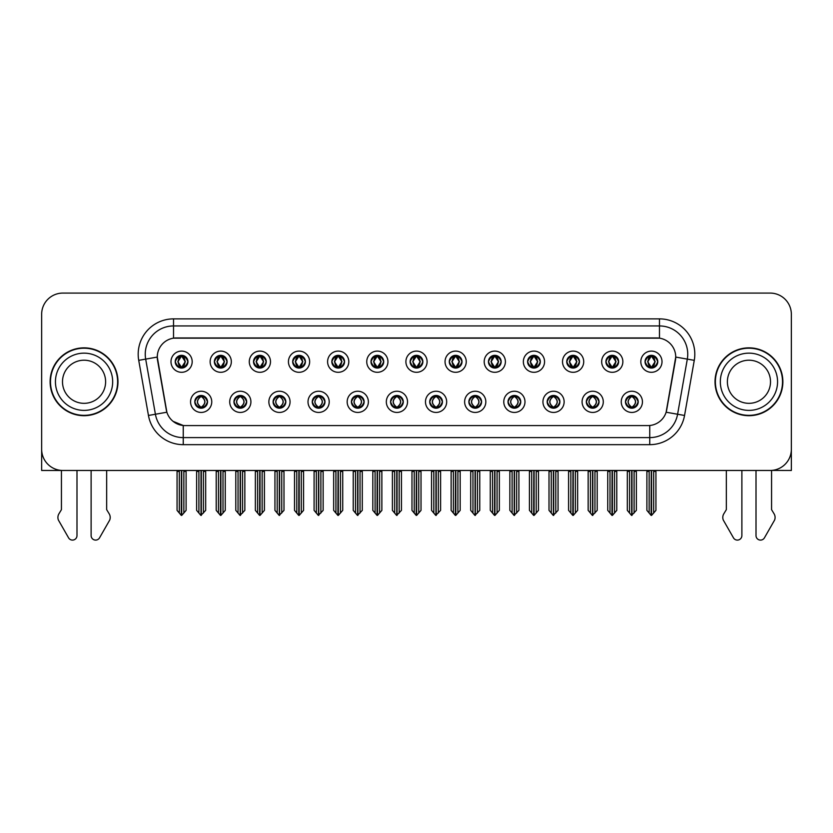 <?xml version="1.0" encoding="UTF-8"?>
<svg xmlns="http://www.w3.org/2000/svg" width="833" height="833" viewBox="0 0 833 833"><rect width="100%" height="100%" fill="white"/><g stroke="black" fill="none" stroke-linecap="round" stroke-linejoin="round"><path stroke-width="1.25" d="M390.562 401.839A6.362 6.362 0 0 0 396.924 408.201A6.362 6.362 0 0 0 403.287 401.839A6.362 6.362 0 0 0 396.924 395.477A6.362 6.362 0 0 0 390.562 401.839L390.625 401.839C391.822 405.265 393.478 406.983 395.581 406.983L396.331 406.983C392.124 403.557 392.124 400.132 396.331 396.706L395.581 396.706C393.52 396.664 391.864 398.372 390.625 401.839M386.325 401.839A10.6 10.6 0 0 0 396.924 412.439A10.6 10.6 0 0 0 407.524 401.839A10.6 10.6 0 0 0 396.924 391.239A10.6 10.6 0 0 0 386.325 401.839M429.713 401.839A6.362 6.362 0 0 0 436.076 408.201A6.362 6.362 0 0 0 442.438 401.839A6.362 6.362 0 0 0 436.076 395.477A6.362 6.362 0 0 0 429.713 401.839L429.776 401.839C430.984 405.265 432.629 406.983 434.732 406.983L435.482 406.983C431.275 403.557 431.275 400.132 435.482 396.706L434.732 396.706C432.671 396.664 431.015 398.372 429.776 401.839M425.476 401.839A10.6 10.6 0 0 0 436.076 412.439A10.6 10.6 0 0 0 446.675 401.839A10.6 10.6 0 0 0 436.076 391.239A10.6 10.6 0 0 0 425.476 401.839M468.864 401.839A6.362 6.362 0 0 0 475.226 408.201A6.362 6.362 0 0 0 481.589 401.839A6.362 6.362 0 0 0 475.226 395.477A6.362 6.362 0 0 0 468.864 401.839L468.927 401.839C470.135 405.265 471.79 406.983 473.883 406.983L474.643 406.983C470.426 403.557 470.426 400.132 474.643 396.706L473.883 396.706C471.822 396.664 470.166 398.372 468.927 401.839M464.627 401.839A10.6 10.6 0 0 0 475.226 412.439A10.6 10.6 0 0 0 485.826 401.839A10.6 10.6 0 0 0 475.226 391.239A10.6 10.6 0 0 0 464.627 401.839M253.524 361.699A6.362 6.362 0 0 0 259.886 368.061A6.362 6.362 0 0 0 266.248 361.699A6.362 6.362 0 0 0 259.886 355.337A6.362 6.362 0 0 0 253.524 361.699L253.586 361.699C254.908 365.25 256.554 366.968 258.542 366.832L258.105 367.811M249.286 361.699A10.6 10.6 0 0 0 259.886 372.299A10.6 10.6 0 0 0 270.486 361.699A10.6 10.6 0 0 0 259.886 351.099A10.6 10.6 0 0 0 249.286 361.699M370.987 361.699A6.362 6.362 0 0 0 377.349 368.061A6.362 6.362 0 0 0 383.711 361.699A6.362 6.362 0 0 0 377.349 355.337A6.362 6.362 0 0 0 370.987 361.699L371.049 361.699C372.361 365.25 374.017 366.968 376.006 366.832L375.568 367.811M366.749 361.699A10.6 10.6 0 0 0 377.349 372.299A10.6 10.6 0 0 0 387.949 361.699A10.6 10.6 0 0 0 377.349 351.099A10.6 10.6 0 0 0 366.749 361.699M194.797 401.839A6.362 6.362 0 0 0 201.159 408.201A6.362 6.362 0 0 0 207.521 401.839A6.362 6.362 0 0 0 201.159 395.477A6.362 6.362 0 0 0 194.797 401.839L194.86 401.839C196.067 405.265 197.713 406.983 199.816 406.983L200.566 406.983C196.359 403.557 196.359 400.132 200.566 396.706L199.816 396.706C197.754 396.664 196.099 398.372 194.86 401.839M190.559 401.839A10.6 10.6 0 0 0 201.159 412.439A10.6 10.6 0 0 0 211.759 401.839A10.6 10.6 0 0 0 201.159 391.239A10.6 10.6 0 0 0 190.559 401.839M331.836 361.699A6.362 6.362 0 0 0 338.198 368.061A6.362 6.362 0 0 0 344.55 361.699A6.362 6.362 0 0 0 338.198 355.337A6.362 6.362 0 0 0 331.836 361.699L331.888 361.699C333.21 365.25 334.866 366.968 336.844 366.832L336.417 367.811M327.598 361.699A10.6 10.6 0 0 0 338.198 372.299A10.6 10.6 0 0 0 348.798 361.699A10.6 10.6 0 0 0 338.198 351.099A10.6 10.6 0 0 0 327.598 361.699M214.373 361.699A6.362 6.362 0 0 0 220.735 368.061A6.362 6.362 0 0 0 227.097 361.699A6.362 6.362 0 0 0 220.735 355.337A6.362 6.362 0 0 0 214.373 361.699L214.435 361.699C215.747 365.25 217.403 366.968 219.391 366.832L218.954 367.811M210.135 361.699A10.6 10.6 0 0 0 220.735 372.299A10.6 10.6 0 0 0 231.335 361.699A10.6 10.6 0 0 0 220.735 351.099A10.6 10.6 0 0 0 210.135 361.699M586.328 401.839A6.362 6.362 0 0 0 592.69 408.201A6.362 6.362 0 0 0 599.052 401.839A6.362 6.362 0 0 0 592.69 395.477A6.362 6.362 0 0 0 586.328 401.839L586.39 401.839C587.588 405.265 589.243 406.983 591.347 406.983L592.096 406.983C587.89 403.557 587.89 400.132 592.096 396.706L591.347 396.706C589.285 396.664 587.629 398.372 586.39 401.839M582.09 401.839A10.6 10.6 0 0 0 592.69 412.439A10.6 10.6 0 0 0 603.29 401.839A10.6 10.6 0 0 0 592.69 391.239A10.6 10.6 0 0 0 582.09 401.839M527.601 361.699A6.362 6.362 0 0 0 533.963 368.061A6.362 6.362 0 0 0 540.315 361.699A6.362 6.362 0 0 0 533.963 355.337A6.362 6.362 0 0 0 527.601 361.699L527.653 361.699C528.976 365.25 530.621 366.968 532.61 366.832L532.183 367.811M523.353 361.699A10.6 10.6 0 0 0 533.963 372.299A10.6 10.6 0 0 0 544.563 361.699A10.6 10.6 0 0 0 533.963 351.099A10.6 10.6 0 0 0 523.353 361.699M273.109 401.839A6.362 6.362 0 0 0 279.461 408.201A6.362 6.362 0 0 0 285.823 401.839A6.362 6.362 0 0 0 279.461 395.477A6.362 6.362 0 0 0 273.109 401.839L273.162 401.839C274.369 405.265 276.025 406.983 278.118 406.983L278.878 406.983C274.661 403.557 274.661 400.132 278.878 396.706L278.118 396.706C276.056 396.664 274.411 398.372 273.162 401.839M268.861 401.839A10.6 10.6 0 0 0 279.461 412.439A10.6 10.6 0 0 0 290.061 401.839A10.6 10.6 0 0 0 279.461 391.239A10.6 10.6 0 0 0 268.861 401.839M605.903 361.699A6.362 6.362 0 0 0 612.265 368.061A6.362 6.362 0 0 0 618.627 361.699A6.362 6.362 0 0 0 612.265 355.337A6.362 6.362 0 0 0 605.903 361.699L605.966 361.699C607.278 365.25 608.933 366.968 610.922 366.832L610.485 367.811M601.665 361.699A10.6 10.6 0 0 0 612.265 372.299A10.6 10.6 0 0 0 622.865 361.699A10.6 10.6 0 0 0 612.265 351.099A10.6 10.6 0 0 0 601.665 361.699M292.685 361.699A6.362 6.362 0 0 0 299.037 368.061A6.362 6.362 0 0 0 305.399 361.699A6.362 6.362 0 0 0 299.037 355.337A6.362 6.362 0 0 0 292.685 361.699L292.737 361.699C294.059 365.25 295.705 366.968 297.693 366.832L297.266 367.811M288.437 361.699A10.6 10.6 0 0 0 299.037 372.299A10.6 10.6 0 0 0 309.647 361.699A10.6 10.6 0 0 0 299.037 351.099A10.6 10.6 0 0 0 288.437 361.699M488.45 361.699A6.362 6.362 0 0 0 494.802 368.061A6.362 6.362 0 0 0 501.164 361.699A6.362 6.362 0 0 0 494.802 355.337A6.362 6.362 0 0 0 488.45 361.699L488.502 361.699C489.825 365.25 491.47 366.968 493.459 366.832L493.032 367.811M484.202 361.699A10.6 10.6 0 0 0 494.802 372.299A10.6 10.6 0 0 0 505.402 361.699A10.6 10.6 0 0 0 494.802 351.099A10.6 10.6 0 0 0 484.202 361.699M233.948 401.839A6.362 6.362 0 0 0 240.31 408.201A6.362 6.362 0 0 0 246.672 401.839A6.362 6.362 0 0 0 240.31 395.477A6.362 6.362 0 0 0 233.948 401.839L234.011 401.839C235.218 405.265 236.864 406.983 238.967 406.983L239.717 406.983C235.51 403.557 235.51 400.132 239.717 396.706L238.967 396.706C236.905 396.664 235.25 398.372 234.011 401.839M229.71 401.839A10.6 10.6 0 0 0 240.31 412.439A10.6 10.6 0 0 0 250.91 401.839A10.6 10.6 0 0 0 240.31 391.239A10.6 10.6 0 0 0 229.71 401.839M410.138 361.699A6.362 6.362 0 0 0 416.5 368.061A6.362 6.362 0 0 0 422.862 361.699A6.362 6.362 0 0 0 416.5 355.337A6.362 6.362 0 0 0 410.138 361.699L410.2 361.699C411.512 365.25 413.168 366.968 415.157 366.832L414.719 367.811M405.9 361.699A10.6 10.6 0 0 0 416.5 372.299A10.6 10.6 0 0 0 427.1 361.699A10.6 10.6 0 0 0 416.5 351.099A10.6 10.6 0 0 0 405.9 361.699M351.411 401.839A6.362 6.362 0 0 0 357.774 408.201A6.362 6.362 0 0 0 364.136 401.839A6.362 6.362 0 0 0 357.774 395.477A6.362 6.362 0 0 0 351.411 401.839L351.464 401.839C352.671 405.265 354.327 406.983 356.43 406.983L357.18 406.983C352.973 403.557 352.973 400.132 357.18 396.706L356.43 396.706C354.369 396.664 352.713 398.372 351.464 401.839M347.174 401.839A10.6 10.6 0 0 0 357.774 412.439A10.6 10.6 0 0 0 368.373 401.839A10.6 10.6 0 0 0 357.774 391.239A10.6 10.6 0 0 0 347.174 401.839M449.289 361.699A6.362 6.362 0 0 0 455.651 368.061A6.362 6.362 0 0 0 462.013 361.699A6.362 6.362 0 0 0 455.651 355.337A6.362 6.362 0 0 0 449.289 361.699L449.351 361.699C450.663 365.25 452.319 366.968 454.308 366.832L453.87 367.811M445.051 361.699A10.6 10.6 0 0 0 455.651 372.299A10.6 10.6 0 0 0 466.251 361.699A10.6 10.6 0 0 0 455.651 351.099A10.6 10.6 0 0 0 445.051 361.699M566.752 361.699A6.362 6.362 0 0 0 573.114 368.061A6.362 6.362 0 0 0 579.476 361.699A6.362 6.362 0 0 0 573.114 355.337A6.362 6.362 0 0 0 566.752 361.699L566.815 361.699C568.127 365.25 569.782 366.968 571.761 366.832L571.334 367.811M562.514 361.699A10.6 10.6 0 0 0 573.114 372.299A10.6 10.6 0 0 0 583.714 361.699A10.6 10.6 0 0 0 573.114 351.099A10.6 10.6 0 0 0 562.514 361.699M312.26 401.839A6.362 6.362 0 0 0 318.623 408.201A6.362 6.362 0 0 0 324.974 401.839A6.362 6.362 0 0 0 318.623 395.477A6.362 6.362 0 0 0 312.26 401.839L312.313 401.839C313.52 405.265 315.176 406.983 317.269 406.983L318.029 406.983C313.822 403.557 313.822 400.132 318.029 396.706L317.269 396.706C315.207 396.664 313.562 398.372 312.313 401.839M308.012 401.839A10.6 10.6 0 0 0 318.623 412.439A10.6 10.6 0 0 0 329.222 401.839A10.6 10.6 0 0 0 318.623 391.239A10.6 10.6 0 0 0 308.012 401.839M645.054 361.699A6.362 6.362 0 0 0 651.416 368.061A6.362 6.362 0 0 0 657.778 361.699A6.362 6.362 0 0 0 651.416 355.337A6.362 6.362 0 0 0 645.054 361.699L645.117 361.699C646.429 365.25 648.084 366.968 650.073 366.832L649.636 367.811M640.816 361.699A10.6 10.6 0 0 0 651.416 372.299A10.6 10.6 0 0 0 662.016 361.699A10.6 10.6 0 0 0 651.416 351.099A10.6 10.6 0 0 0 640.816 361.699M508.026 401.839A6.362 6.362 0 0 0 514.378 408.201A6.362 6.362 0 0 0 520.74 401.839A6.362 6.362 0 0 0 514.378 395.477A6.362 6.362 0 0 0 508.026 401.839L508.078 401.839C509.286 405.265 510.941 406.983 513.034 406.983L513.794 406.983C509.588 403.557 509.588 400.132 513.794 396.706L513.034 396.706C510.973 396.664 509.327 398.372 508.078 401.839M503.778 401.839A10.6 10.6 0 0 0 514.378 412.439A10.6 10.6 0 0 0 524.988 401.839A10.6 10.6 0 0 0 514.378 391.239A10.6 10.6 0 0 0 503.778 401.839M547.177 401.839A6.362 6.362 0 0 0 553.539 408.201A6.362 6.362 0 0 0 559.891 401.839A6.362 6.362 0 0 0 553.539 395.477A6.362 6.362 0 0 0 547.177 401.839L547.229 401.839C548.437 405.265 550.092 406.983 552.196 406.983L552.945 406.983C548.739 403.557 548.739 400.132 552.945 396.706L552.196 396.706C550.134 396.664 548.478 398.372 547.229 401.839M542.939 401.839A10.6 10.6 0 0 0 553.539 412.439A10.6 10.6 0 0 0 564.139 401.839A10.6 10.6 0 0 0 553.539 391.239A10.6 10.6 0 0 0 542.939 401.839M175.222 361.699A6.362 6.362 0 0 0 181.584 368.061A6.362 6.362 0 0 0 187.946 361.699A6.362 6.362 0 0 0 181.584 355.337A6.362 6.362 0 0 0 175.222 361.699L175.284 361.699C176.596 365.25 178.252 366.968 180.24 366.832L179.803 367.811M170.984 361.699A10.6 10.6 0 0 0 181.584 372.299A10.6 10.6 0 0 0 192.184 361.699A10.6 10.6 0 0 0 181.584 351.099A10.6 10.6 0 0 0 170.984 361.699M625.479 401.839A6.362 6.362 0 0 0 631.841 408.201A6.362 6.362 0 0 0 638.203 401.839A6.362 6.362 0 0 0 631.841 395.477A6.362 6.362 0 0 0 625.479 401.839L625.541 401.839C626.749 405.265 628.394 406.983 630.498 406.983L631.247 406.983C627.041 403.557 627.041 400.132 631.247 396.706L630.498 396.706C628.436 396.664 626.78 398.372 625.541 401.839M621.241 401.839A10.6 10.6 0 0 0 631.841 412.439A10.6 10.6 0 0 0 642.441 401.839A10.6 10.6 0 0 0 631.841 391.239A10.6 10.6 0 0 0 621.241 401.839M157.27 357.034A19.086 19.086 0 0 0 157.562 360.345L166.288 409.815A19.086 19.086 0 0 0 185.072 425.59L647.928 425.59A19.086 19.086 0 0 0 666.712 409.815L675.438 360.345A19.086 19.086 0 0 0 656.643 337.948L176.357 337.948A19.086 19.086 0 0 0 157.27 357.034L157.479 354.212M771.566 470.416L791.35 470.468L791.35 314.28A21.2 21.2 0 0 0 770.15 293.081L62.85 293.081A21.2 21.2 0 0 0 41.65 314.28L41.65 470.468L61.434 470.468L61.434 509.65L58.924 513.805A7.07 7.07 0 0 0 58.414 520.094L68.566 537.826A4.509 4.509 0 0 0 76.99 535.567L76.99 470.468L91.12 470.468L91.12 535.567A4.509 4.509 0 0 0 99.543 537.826L109.696 520.094A7.07 7.07 0 0 0 109.185 513.805L106.666 509.65L106.666 470.468M726.334 470.468L726.334 509.65L723.815 513.805A7.07 7.07 0 0 0 723.304 520.094L733.457 537.826A4.509 4.509 0 0 0 741.88 535.567L741.88 470.468L756.01 470.468L756.01 535.567A4.509 4.509 0 0 0 764.434 537.826L774.586 520.094A7.07 7.07 0 0 0 774.076 513.805L771.566 509.65L771.566 470.468M50.126 381.774A33.924 33.924 0 0 0 84.05 415.698A33.924 33.924 0 0 0 117.974 381.774A33.924 33.924 0 0 0 84.05 347.85A33.924 33.924 0 0 0 50.126 381.774M715.026 381.774A33.924 33.924 0 0 0 748.95 415.698A33.924 33.924 0 0 0 782.874 381.774A33.924 33.924 0 0 0 748.95 347.85A33.924 33.924 0 0 0 715.026 381.774M173.524 318.872L173.524 338.167L659.476 338.167L659.476 325.942A28.27 28.27 0 0 1 687.319 359.117L677.593 414.24A28.27 28.27 0 0 1 649.75 437.606L183.25 437.606A28.27 28.27 0 0 1 155.407 414.24L145.681 359.117A28.27 28.27 0 0 1 173.524 325.942L659.476 325.942L659.476 318.872A35.34 35.34 0 0 1 694.274 360.345L684.549 415.469A35.34 35.34 0 0 1 649.75 444.666L183.25 444.666A35.34 35.34 0 0 1 148.451 415.469L138.726 360.345A35.34 35.34 0 0 1 173.524 318.872L659.476 318.872M647.928 425.59L185.072 425.59M183.25 444.666L183.25 425.496L173.056 421.331M687.319 359.117L675.73 357.076L666.129 412.22L677.593 414.24L687.319 359.117L694.274 360.345M148.451 415.469L166.871 412.22L157.27 357.076L145.681 359.117A28.27 28.27 0 0 1 145.254 354.212M666.712 409.815L666.598 410.419M166.402 410.419L166.288 409.815M770.15 293.081L62.85 293.081M41.65 314.28L41.65 449.268A21.2 21.2 0 0 0 62.85 470.468L770.15 470.468A21.2 21.2 0 0 0 791.35 449.268L791.35 314.28M632.934 408.108L632.434 406.983L633.184 406.983C635.246 407.025 636.901 405.307 638.14 401.829C636.933 398.413 635.277 396.706 633.184 396.706L633.621 395.737M632.934 395.571L632.434 396.706L633.184 396.706M631.456 406.983L630.925 408.139L631.466 406.983C626.989 403.557 626.989 400.132 631.466 396.706L630.925 395.55L631.466 396.706C627.145 400.132 627.145 403.557 631.456 406.983M631.247 396.706L630.748 395.571M632.434 396.706L632.757 395.55L632.216 396.706C636.693 400.132 636.693 403.557 632.216 406.983L632.747 408.139L632.226 406.983C636.537 403.557 636.537 400.132 632.226 396.706L632.434 396.706C636.641 400.132 636.641 403.557 632.434 406.983L632.434 406.983M627.322 470.468L627.322 471.457L629.581 471.457L629.581 513.066L631.549 515.408L636.36 510.369L636.36 471.457L634.1 471.457L634.1 513.066M631.987 470.468L631.987 515.408M631.695 515.408L631.695 470.468M627.322 471.457L627.322 510.369L629.581 513.066M646.897 470.468L646.897 471.457L649.157 471.457L649.157 513.066L651.125 515.408L651.281 470.468M651.562 470.468L651.562 515.408L655.935 510.369L655.935 471.457L653.676 471.457L653.676 513.066M646.897 471.457L646.897 510.369L649.157 513.066M650.323 367.967L650.823 366.832L650.073 366.832M650.323 355.431L650.823 356.566L650.073 356.566C648.022 356.524 646.366 358.242 645.117 361.699M657.778 361.699L657.716 361.699C656.498 358.284 654.842 356.566 652.76 356.566L652.01 356.566L655.217 361.699L652.01 366.832L653.197 367.811M657.716 361.699C656.446 365.187 654.79 366.905 652.76 366.832M650.823 366.832L647.741 361.699L651.031 356.566C647.085 356.701 646.96 366.176 651.042 366.832L647.616 361.699L650.823 356.566M651.802 356.566L652.333 355.399L651.791 356.566C655.748 356.701 655.873 366.176 651.791 366.832L652.322 367.999L651.802 366.832L655.092 361.699L651.802 356.566M593.783 408.108L593.283 406.983L594.033 406.983C596.095 407.025 597.75 405.307 598.989 401.829C597.782 398.413 596.126 396.706 594.033 396.706L594.46 395.737M593.783 395.571L593.283 396.706L594.033 396.706M592.305 406.983L591.774 408.139L592.315 406.983C587.838 403.557 587.838 400.132 592.315 396.706L591.774 395.55L592.315 396.706C587.983 400.132 587.983 403.557 592.305 406.983M592.096 396.706L591.597 395.571M593.283 396.706L593.596 395.55L593.065 396.706C597.542 400.132 597.542 403.557 593.065 406.983L593.596 408.139L593.075 406.983C597.386 403.557 597.386 400.132 593.075 396.706L593.283 396.706C597.49 400.132 597.49 403.557 593.283 406.983L593.283 406.983M588.16 470.468L588.16 471.457L590.43 471.457L590.43 513.066L592.398 515.408L597.209 510.369L597.209 471.457L594.949 471.457L594.949 513.066M592.825 470.468L592.825 515.408M592.544 515.408L592.544 470.468M588.16 471.457L588.16 510.369L590.43 513.066M554.632 408.108L554.122 406.983L554.882 406.983C556.944 407.025 558.599 405.307 559.838 401.829C558.62 398.413 556.975 396.706 554.882 396.706L555.309 395.737M554.632 395.571L554.122 396.706L554.882 396.706M553.154 406.983L552.623 408.139L553.154 406.983C548.687 403.557 548.687 400.132 553.154 396.706L552.623 395.55L553.154 396.706C548.832 400.132 548.832 403.557 553.154 406.983M552.945 396.706L552.446 395.571M554.122 396.706L554.445 395.55L554.122 396.706C558.339 400.132 558.339 403.557 554.122 406.983L554.445 408.139L553.914 406.983C558.235 403.557 558.235 400.132 553.914 396.706C558.381 400.132 558.381 403.557 553.914 406.983L554.122 406.983M549.009 470.468L549.009 471.457L551.269 471.457L551.269 513.066L553.247 515.408L558.058 510.369L558.058 471.457L555.798 471.457L555.798 513.066M553.674 470.468L553.674 515.408M553.393 515.408L553.393 470.468M549.009 471.457L549.009 510.369L551.269 513.066M515.481 408.108L514.971 406.983L515.731 406.983C517.793 407.025 519.438 405.307 520.687 401.829C519.469 398.413 517.824 396.706 515.731 396.706L516.158 395.737M515.481 395.571L514.971 396.706L515.731 396.706M514.003 406.983L513.472 408.139L514.003 406.983C509.536 403.557 509.536 400.132 514.003 396.706L513.472 395.55L514.003 396.706C509.681 400.132 509.681 403.557 514.003 406.983M513.794 396.706L513.284 395.571M514.971 396.706L515.294 395.55L514.971 396.706C519.178 400.132 519.178 403.557 514.971 406.983L515.294 408.139L514.763 406.983C519.084 403.557 519.084 400.132 514.763 396.706C519.23 400.132 519.23 403.557 514.763 406.983L514.971 406.983M509.858 470.468L509.858 471.457L512.118 471.457L512.118 513.066L514.096 515.408L518.907 510.369L518.907 471.457L516.647 471.457L516.647 513.066M514.523 470.468L514.523 515.408M514.242 515.408L514.242 470.468M509.858 471.457L509.858 510.369L512.118 513.066M607.746 470.468L607.746 471.457L610.006 471.457L610.006 513.066L611.974 515.408L612.12 470.468M612.401 470.468L612.401 515.408L616.784 510.369L616.784 471.457L614.525 471.457L614.525 513.066M607.746 471.457L607.746 510.369L610.006 513.066M611.172 367.967L611.672 366.832L610.922 366.832M611.172 355.431L611.672 356.566L610.922 356.566C608.871 356.524 607.215 358.242 605.966 361.699M618.627 361.699L618.565 361.699C617.336 358.284 615.691 356.566 613.609 356.566L612.859 356.566L616.066 361.699L612.859 366.832L614.046 367.811M618.565 361.699C617.295 365.187 615.639 366.905 613.609 366.832M611.672 366.832L608.59 361.699L611.88 356.566C607.934 356.701 607.809 366.176 611.891 366.832L608.465 361.699L611.672 356.566M612.651 356.566L613.182 355.399L612.64 356.566C616.597 356.701 616.722 366.176 612.64 366.832L613.171 367.999L612.651 366.832L615.941 361.699L612.651 356.566M568.585 470.468L568.585 471.457L570.855 471.457L570.855 513.066L572.823 515.408L572.969 470.468M573.25 470.468L573.25 515.408L577.633 510.369L577.633 471.457L575.374 471.457L575.374 513.066M568.585 471.457L568.585 510.369L570.855 513.066M572.011 367.967L572.521 366.832L571.761 366.832M572.011 355.431L572.521 356.566L571.761 356.566C569.72 356.524 568.064 358.242 566.815 361.699M579.476 361.699L579.414 361.699C578.185 358.284 576.54 356.566 574.458 356.566L573.708 356.566L576.915 361.699L573.708 366.832L574.895 367.811M579.414 361.699C578.144 365.187 576.488 366.905 574.458 366.832M572.521 366.832L569.439 361.699L572.729 356.566C568.783 356.701 568.658 366.176 572.729 366.832L569.314 361.699L572.521 356.566M573.5 356.566L574.02 355.399L573.489 356.566C577.436 356.701 577.561 366.176 573.489 366.832L574.02 367.999L573.5 366.832L576.79 361.699L573.5 356.566M529.434 470.468L529.434 471.457L531.693 471.457L531.693 513.066L533.672 515.408L533.818 470.468M534.099 470.468L534.099 515.408L538.482 510.369L538.482 471.457L536.223 471.457L536.223 513.066M529.434 471.457L529.434 510.369L531.693 513.066M532.86 367.967L533.37 366.832L532.61 366.832M532.86 355.431L533.37 356.566L532.61 356.566C530.569 356.524 528.913 358.242 527.653 361.699M540.315 361.699L540.263 361.699C539.034 358.284 537.379 356.566 535.307 356.566L534.557 356.566L537.764 361.699L534.557 366.832L535.734 367.811M540.263 361.699C538.982 365.187 537.337 366.905 535.307 366.832M533.37 366.832L530.288 361.699L533.578 356.566C529.632 356.701 529.507 366.176 533.578 366.832L530.163 361.699L533.37 356.566M534.338 356.566L534.338 356.566C538.285 356.701 538.41 366.176 534.338 366.832L534.869 367.999L534.338 366.832L537.629 361.699L534.338 356.566L534.869 355.399L534.338 356.566M490.283 470.468L490.283 471.457L492.542 471.457L492.542 513.066L494.521 515.408L494.667 470.468M494.948 470.468L494.948 515.408L499.331 510.369L499.331 471.457L497.072 471.457L497.072 513.066M490.283 471.457L490.283 510.369L492.542 513.066M493.709 367.967L494.208 366.832L493.459 366.832M493.709 355.431L494.208 356.566L493.459 356.566C491.408 356.524 489.762 358.242 488.502 361.699M501.164 361.699L501.112 361.699C499.883 358.284 498.228 356.566 496.156 356.566L495.396 356.566L498.603 361.699L495.396 366.832L496.583 367.811M501.112 361.699C499.831 365.187 498.186 366.905 496.156 366.832M494.208 366.832L491.126 361.699L494.417 356.566C490.481 356.701 490.356 366.176 494.427 366.832L491.001 361.699L494.208 356.566M495.187 356.566L495.187 356.566C499.134 356.701 499.259 366.176 495.187 366.832L495.718 367.999L495.187 366.832L498.478 361.699L495.187 356.566L495.718 355.399L495.187 356.566M105.614 381.774A21.554 21.554 0 0 0 84.05 360.21A21.554 21.554 0 0 0 62.496 381.774A21.554 21.554 0 0 0 84.05 403.328A21.554 21.554 0 0 0 105.614 381.774A21.554 21.554 0 0 1 84.05 403.328A21.554 21.554 0 0 1 62.496 381.774M50.48 381.774A33.57 33.57 0 0 1 84.05 348.204A33.57 33.57 0 0 1 117.62 381.774A33.57 33.57 0 0 1 84.05 415.344A33.57 33.57 0 0 1 50.48 381.774M770.504 381.774A21.554 21.554 0 0 0 748.95 360.21A21.554 21.554 0 0 0 727.386 381.774A21.554 21.554 0 0 0 748.95 403.328A21.554 21.554 0 0 0 770.504 381.774A21.554 21.554 0 0 1 748.95 403.328A21.554 21.554 0 0 1 727.386 381.774M715.38 381.774A33.57 33.57 0 0 1 748.95 348.204A33.57 33.57 0 0 1 782.52 381.774A33.57 33.57 0 0 1 748.95 415.344A33.57 33.57 0 0 1 715.38 381.774M476.32 408.108L475.82 406.983L476.57 406.983C478.631 407.025 480.287 405.307 481.536 401.829C480.318 398.413 478.663 396.706 476.57 396.706L477.007 395.737M476.32 395.571L475.82 396.706L476.57 396.706M474.852 406.983L474.321 408.139L474.852 406.983C470.385 403.557 470.385 400.132 474.852 396.706L474.321 395.55L474.852 396.706C470.53 400.132 470.53 403.557 474.852 406.983M474.643 396.706L474.133 395.571M475.82 396.706C480.027 400.132 480.027 403.557 475.82 406.983L475.612 406.983C479.933 403.557 479.933 400.132 475.612 396.706L476.143 395.55M475.82 406.983L476.143 408.139M470.707 470.468L470.707 471.457L472.967 471.457L472.967 513.066L474.935 515.408L479.756 510.369L479.756 471.457L477.486 471.457L477.486 513.066M475.372 470.468L475.372 515.408M475.091 515.408L475.091 470.468M470.707 471.457L470.707 510.369L472.967 513.066M437.169 408.108L436.669 406.983L437.419 406.983C439.48 407.025 441.136 405.307 442.375 401.829C441.167 398.413 439.512 396.706 437.419 396.706L437.856 395.737M437.169 395.571L436.669 396.706L437.419 396.706M435.69 406.983L435.17 408.139L435.701 406.983C431.223 403.557 431.223 400.132 435.701 396.706L435.17 395.55L435.701 396.706C431.379 400.132 431.379 403.557 435.69 406.983M435.482 396.706L434.982 395.571M436.669 396.706C440.876 400.132 440.876 403.557 436.669 406.983L436.461 406.983C440.772 403.557 440.772 400.132 436.461 396.706L436.992 395.55M436.669 406.983L436.992 408.139M431.556 470.468L431.556 471.457L433.816 471.457L433.816 513.066L435.784 515.408L440.595 510.369L440.595 471.457L438.335 471.457L438.335 513.066M436.221 470.468L436.221 515.408M435.94 515.408L435.94 470.468M431.556 471.457L431.556 510.369L433.816 513.066M398.018 408.108L397.518 406.983L398.268 406.983C400.329 407.025 401.985 405.307 403.224 401.829C402.016 398.413 400.361 396.706 398.268 396.706L398.705 395.737M398.018 395.571L397.518 396.706L398.268 396.706M395.831 395.571L396.539 396.706C392.228 400.132 392.228 403.557 396.539 406.983L396.008 408.139M396.331 396.706L396.008 395.55M397.518 396.706L397.83 395.55L397.518 396.706C401.725 400.132 401.725 403.557 397.518 406.983L397.83 408.139L397.299 406.983C401.621 403.557 401.621 400.132 397.31 396.706C401.777 400.132 401.777 403.557 397.299 406.983L397.518 406.983M392.405 470.468L392.405 471.457L394.665 471.457L394.665 513.066L396.633 515.408L401.444 510.369L401.444 471.457L399.184 471.457L399.184 513.066M397.06 470.468L397.06 515.408M396.779 515.408L396.779 470.468M392.405 471.457L392.405 510.369L394.665 513.066M451.132 470.468L451.132 471.457L453.391 471.457L453.391 513.066L455.359 515.408L455.516 470.468M455.797 470.468L455.797 515.408L460.18 510.369L460.18 471.457L457.911 471.457L457.911 513.066M451.132 471.457L451.132 510.369L453.391 513.066M454.558 367.967L455.057 366.832L454.308 366.832M454.558 355.431L455.057 356.566L454.308 356.566C452.257 356.524 450.611 358.242 449.351 361.699M462.013 361.699L461.951 361.699C460.732 358.284 459.077 356.566 456.994 356.566L456.245 356.566L459.452 361.699L456.245 366.832L457.432 367.811M461.951 361.699C460.68 365.187 459.025 366.905 456.994 366.832M455.057 366.832L451.975 361.699L455.266 356.566C451.33 356.701 451.194 366.176 455.276 366.832L451.85 361.699L455.057 356.566M456.567 355.399L456.036 356.566C459.983 356.701 460.108 366.176 456.036 366.832L456.557 367.999M411.981 470.468L411.981 471.457L414.24 471.457L414.24 513.066L416.208 515.408L416.354 470.468M416.646 470.468L416.646 515.408L421.019 510.369L421.019 471.457L418.76 471.457L418.76 513.066M411.981 471.457L411.981 510.369L414.24 513.066M415.407 367.967L415.906 366.832L415.157 366.832M415.407 355.431L415.906 356.566L415.157 356.566C413.106 356.524 411.45 358.242 410.2 361.699M422.862 361.699L422.8 361.699C421.581 358.284 419.926 356.566 417.843 356.566L417.094 356.566L420.301 361.699L417.094 366.832L418.281 367.811M422.8 361.699C421.529 365.187 419.874 366.905 417.843 366.832M415.906 366.832L412.824 361.699L416.115 356.566C412.168 356.701 412.043 366.176 416.125 366.832L412.699 361.699L415.906 356.566M417.416 355.399L416.885 356.566C420.832 356.701 420.957 366.176 416.875 366.832L417.406 367.999M372.82 470.468L372.82 471.457L375.089 471.457L375.089 513.066L377.057 515.408L377.203 470.468M377.484 470.468L377.484 515.408L381.868 510.369L381.868 471.457L379.609 471.457L379.609 513.066M372.82 471.457L372.82 510.369L375.089 513.066M376.256 367.967L376.755 366.832L376.006 366.832M376.256 355.431L376.755 356.566L376.006 356.566C373.955 356.524 372.299 358.242 371.049 361.699M383.711 361.699L383.649 361.699C382.42 358.284 380.775 356.566 378.692 356.566L377.943 356.566L381.15 361.699L377.943 366.832L379.13 367.811M383.649 361.699C382.378 365.187 380.723 366.905 378.692 366.832M376.755 366.832L373.673 361.699L376.964 356.566C373.017 356.701 372.892 366.176 376.964 366.832L373.548 361.699L376.755 356.566M378.265 355.399L377.734 356.566C381.67 356.701 381.806 366.176 377.724 366.832L378.255 367.999M358.867 408.108L358.357 406.983L359.117 406.983C361.178 407.025 362.834 405.307 364.073 401.829C362.865 398.413 361.21 396.706 359.117 396.706L359.544 395.737M358.867 395.571L358.357 396.706L359.117 396.706M356.68 395.571L357.388 396.706C353.067 400.132 353.067 403.557 357.388 406.983L356.857 408.139M357.18 396.706L356.857 395.55M358.357 396.706L358.679 395.55L358.357 396.706C362.574 400.132 362.574 403.557 358.357 406.983L358.679 408.139L358.148 406.983C362.47 403.557 362.47 400.132 358.148 396.706C362.615 400.132 362.615 403.557 358.148 406.983L358.357 406.983M353.244 470.468L353.244 471.457L355.514 471.457L355.514 513.066L357.482 515.408L362.293 510.369L362.293 471.457L360.033 471.457L360.033 513.066M357.909 470.468L357.909 515.408M357.628 515.408L357.628 470.468M353.244 471.457L353.244 510.369L355.514 513.066M319.716 408.108L319.206 406.983L319.966 406.983C322.027 407.025 323.673 405.307 324.922 401.829C323.704 398.413 322.059 396.706 319.966 396.706L320.393 395.737M319.716 395.571L319.206 396.706L319.966 396.706M318.237 406.983L317.706 408.139L318.237 406.983C313.77 403.557 313.77 400.132 318.237 396.706L317.706 395.55L318.237 396.706C313.916 400.132 313.916 403.557 318.237 406.983M318.029 396.706L317.519 395.571M319.206 396.706L319.528 395.55L319.206 396.706C323.412 400.132 323.412 403.557 319.206 406.983L319.528 408.139L318.997 406.983C323.319 403.557 323.319 400.132 318.997 396.706C323.464 400.132 323.464 403.557 318.997 406.983L319.206 406.983M314.093 470.468L314.093 471.457L316.353 471.457L316.353 513.066L318.331 515.408L323.142 510.369L323.142 471.457L320.882 471.457L320.882 513.066M318.758 470.468L318.758 515.408M318.477 515.408L318.477 470.468M314.093 471.457L314.093 510.369L316.353 513.066M280.554 408.108L280.055 406.983L280.804 406.983C282.876 407.025 284.522 405.307 285.771 401.829C284.553 398.413 282.897 396.706 280.804 396.706L281.242 395.737M280.554 395.571L280.055 396.706L280.804 396.706M279.086 406.983L278.555 408.139L279.086 406.983C274.619 403.557 274.619 400.132 279.086 396.706L278.555 395.55L279.086 396.706C274.765 400.132 274.765 403.557 279.086 406.983M278.878 396.706L278.368 395.571M280.055 396.706L280.377 395.55L280.055 396.706C284.261 400.132 284.261 403.557 280.055 406.983L280.377 408.139L279.846 406.983C284.168 403.557 284.168 400.132 279.846 396.706C284.313 400.132 284.313 403.557 279.846 406.983L280.055 406.983M274.942 470.468L274.942 471.457L277.202 471.457L277.202 513.066L279.18 515.408L283.991 510.369L283.991 471.457L281.731 471.457L281.731 513.066M279.607 470.468L279.607 515.408M279.326 515.408L279.326 470.468M274.942 471.457L274.942 510.369L277.202 513.066M241.403 408.108L240.904 406.983L241.653 406.983C243.715 407.025 245.371 405.307 246.61 401.829C245.402 398.413 243.746 396.706 241.653 396.706L242.091 395.737M241.403 395.571L240.904 396.706L241.653 396.706M239.925 406.983L239.404 408.139L239.935 406.983C235.458 403.557 235.458 400.132 239.935 396.706L239.404 395.55L239.925 396.706C235.614 400.132 235.614 403.557 239.925 406.983M239.717 396.706L239.217 395.571M240.904 396.706L241.226 395.55L240.904 396.706C245.11 400.132 245.11 403.557 240.904 406.983L241.226 408.139L240.685 406.983C245.017 403.557 245.017 400.132 240.695 396.706C245.162 400.132 245.162 403.557 240.685 406.983L240.904 406.983M235.791 470.468L235.791 471.457L238.051 471.457L238.051 513.066L240.019 515.408L244.84 510.369L244.84 471.457L242.57 471.457L242.57 513.066M240.456 470.468L240.456 515.408M240.175 515.408L240.175 470.468M235.791 471.457L235.791 510.369L238.051 513.066M202.252 408.108L201.753 406.983L202.502 406.983C204.564 407.025 206.22 405.307 207.459 401.829C206.251 398.413 204.595 396.706 202.502 396.706L202.94 395.737M202.252 395.571L201.753 396.706L202.502 396.706M200.774 406.983L200.243 408.139L200.784 406.983C196.307 403.557 196.307 400.132 200.784 396.706L200.253 395.55L200.774 396.706C196.463 400.132 196.463 403.557 200.774 406.983M200.566 396.706L200.066 395.571M201.753 396.706L202.075 395.55L201.753 396.706C205.959 400.132 205.959 403.557 201.753 406.983L202.075 408.139L201.534 406.983C205.855 403.557 205.855 400.132 201.544 396.706C206.011 400.132 206.011 403.557 201.534 406.983L201.753 406.983M196.64 470.468L196.64 471.457L198.9 471.457L198.9 513.066L200.868 515.408L205.678 510.369L205.678 471.457L203.419 471.457L203.419 513.066M201.305 470.468L201.305 515.408M201.013 515.408L201.013 470.468M196.64 471.457L196.64 510.369L198.9 513.066M333.669 470.468L333.669 471.457L335.928 471.457L335.928 513.066L337.906 515.408L338.052 470.468M338.333 470.468L338.333 515.408L342.717 510.369L342.717 471.457L340.458 471.457L340.458 513.066M333.669 471.457L333.669 510.369L335.928 513.066M337.094 367.967L337.604 366.832L336.844 366.832M337.094 355.431L337.604 356.566L336.844 356.566C334.804 356.524 333.148 358.242 331.888 361.699M344.55 361.699L344.498 361.699C343.269 358.284 341.624 356.566 339.541 356.566L338.792 356.566L341.999 361.699L338.792 366.832L339.968 367.811M344.498 361.699C343.227 365.187 341.572 366.905 339.541 366.832M337.604 366.832L334.522 361.699L337.813 356.566C333.866 356.701 333.741 366.176 337.813 366.832L334.397 361.699L337.604 356.566M338.583 356.566L338.583 356.566C342.519 356.701 342.644 366.176 338.573 366.832L339.104 367.999L338.583 366.832L341.874 361.699L338.583 356.566L339.104 355.399L338.573 356.566M294.518 470.468L294.518 471.457L296.777 471.457L296.777 513.066L298.755 515.408L298.901 470.468M299.182 470.468L299.182 515.408L303.566 510.369L303.566 471.457L301.307 471.457L301.307 513.066M294.518 471.457L294.518 510.369L296.777 513.066M297.943 367.967L298.443 366.832L297.693 366.832M297.943 355.431L298.443 356.566L297.693 356.566C295.642 356.524 293.997 358.242 292.737 361.699M305.399 361.699L305.347 361.699C304.118 358.284 302.462 356.566 300.39 356.566L299.63 356.566L302.837 361.699L299.63 366.832L300.817 367.811M305.347 361.699C304.066 365.187 302.421 366.905 300.39 366.832M298.443 366.832L295.371 361.699L298.662 356.566C294.715 356.701 294.59 366.176 298.662 366.832L295.236 361.699L298.443 356.566M299.422 356.566L299.422 356.566C303.368 356.701 303.493 366.176 299.422 366.832L299.953 367.999L299.422 366.832L302.712 361.699L299.422 356.566L299.953 355.399L299.422 356.566M255.367 470.468L255.367 471.457L257.626 471.457L257.626 513.066L259.594 515.408L259.75 470.468M260.031 470.468L260.031 515.408L264.415 510.369L264.415 471.457L262.145 471.457L262.145 513.066M255.367 471.457L255.367 510.369L257.626 513.066M258.792 367.967L259.292 366.832L258.542 366.832M258.792 355.431L259.292 356.566L258.542 356.566C256.491 356.524 254.846 358.242 253.586 361.699M266.248 361.699L266.196 361.699C264.967 358.284 263.311 356.566 261.239 356.566L260.479 356.566L263.686 361.699L260.479 366.832L261.666 367.811M266.196 361.699C264.915 365.187 263.27 366.905 261.239 366.832M259.292 366.832L256.21 361.699L259.5 356.566L258.98 355.399L259.511 356.566C255.564 356.701 255.439 366.176 259.511 366.832L258.98 367.999L259.5 366.832L256.085 361.699L259.292 356.566M260.271 356.566L260.271 356.566C264.217 356.701 264.342 366.176 260.271 366.832L260.802 367.999L260.271 366.832L263.561 361.699L260.271 356.566L260.802 355.399L260.271 356.566M216.216 470.468L216.216 471.457L218.475 471.457L218.475 513.066L220.443 515.408L220.599 470.468M220.88 470.468L220.88 515.408L225.254 510.369L225.254 471.457L222.994 471.457L222.994 513.066M216.216 471.457L216.216 510.369L218.475 513.066M219.641 367.967L220.141 366.832L219.391 366.832M219.641 355.431L220.141 356.566L219.391 356.566C217.34 356.524 215.695 358.242 214.435 361.699M227.097 361.699L227.034 361.699C225.816 358.284 224.16 356.566 222.078 356.566L221.328 356.566L224.535 361.699L221.328 366.832L222.515 367.811M227.034 361.699C225.764 365.187 224.108 366.905 222.078 366.832M220.141 366.832L217.059 361.699L220.349 356.566L219.818 355.399L220.36 356.566C216.403 356.701 216.278 366.176 220.36 366.832L219.829 367.999L220.349 366.832L216.934 361.699L220.141 356.566M221.12 356.566L221.12 356.566C225.066 356.701 225.191 366.176 221.109 366.832L221.64 367.999L221.12 366.832L224.41 361.699L221.12 356.566L221.651 355.399L221.109 356.566M177.065 470.468L177.065 471.457L179.324 471.457L179.324 513.066L181.292 515.408L181.438 470.468M181.719 470.468L181.719 515.408L186.103 510.369L186.103 471.457L183.843 471.457L183.843 513.066M177.065 471.457L177.065 510.369L179.324 513.066M180.49 367.967L180.99 366.832L180.24 366.832M180.49 355.431L180.99 356.566L180.24 356.566C178.189 356.524 176.534 358.242 175.284 361.699M187.946 361.699L187.883 361.699C186.654 358.284 185.009 356.566 182.927 356.566L182.177 356.566L185.384 361.699L182.177 366.832L183.364 367.811M187.883 361.699C186.613 365.187 184.957 366.905 182.927 366.832M180.99 366.832L177.908 361.699L181.198 356.566L180.667 355.399L181.209 356.566C177.252 356.701 177.127 366.176 181.209 366.832L180.678 367.999L181.198 366.832L177.783 361.699L180.99 356.566M181.969 356.566L181.969 356.566C185.915 356.701 186.04 366.176 181.958 366.832L182.489 367.999L181.969 366.832L185.259 361.699L181.969 356.566L182.5 355.399L181.958 356.566M649.75 425.496L649.75 444.666M138.726 360.345L145.681 359.117M677.593 414.24L684.549 415.469M630.498 406.983L630.06 407.951M630.748 408.108L631.247 406.983M630.498 396.706L630.06 395.737M633.184 406.983L633.621 407.951M650.073 356.566L649.636 355.597M652.76 356.566L653.197 355.597M652.51 355.431L652.01 356.566M652.51 367.967L652.01 366.832M650.5 367.999L651.031 366.832L650.511 367.999M650.5 355.399L651.031 356.566L650.511 355.399M591.347 406.983L590.909 407.951M591.597 408.108L592.096 406.983M591.347 396.706L590.909 395.737M594.033 406.983L594.46 407.951M552.196 406.983L551.758 407.951M552.446 408.108L552.945 406.983M552.196 396.706L551.758 395.737M554.882 406.983L555.309 407.951M513.034 406.983L512.607 407.951M513.284 408.108L513.794 406.983M513.034 396.706L512.607 395.737M515.731 406.983L516.158 407.951M610.922 356.566L610.485 355.597M613.609 356.566L614.046 355.597M613.359 355.431L612.859 356.566M613.359 367.967L612.859 366.832M611.349 367.999L611.88 366.832L611.36 367.999M611.349 355.399L611.88 356.566L611.36 355.399M571.761 356.566L571.334 355.597M574.458 356.566L574.895 355.597M574.208 355.431L573.708 356.566M574.208 367.967L573.708 366.832M572.198 367.999L572.729 366.832L572.198 367.999M572.198 355.399L572.729 356.566L572.198 355.399M532.61 356.566L532.183 355.597M535.307 356.566L535.734 355.597M535.057 355.431L534.557 356.566M535.057 367.967L534.557 366.832M533.047 367.999L533.578 366.832L533.047 367.999M533.047 355.399L533.578 356.566L533.047 355.399M493.459 356.566L493.032 355.597M496.156 356.566L496.583 355.597M495.906 355.431L495.396 356.566M495.906 367.967L495.396 366.832M493.896 367.999L494.417 366.832L493.896 367.999M493.896 355.399L494.417 356.566L493.896 355.399M55.436 381.774A28.624 28.624 0 0 1 84.05 353.15A28.624 28.624 0 0 1 112.674 381.774A28.624 28.624 0 0 1 84.05 410.388A28.624 28.624 0 0 1 55.436 381.774M720.326 381.774A28.624 28.624 0 0 1 748.95 353.15A28.624 28.624 0 0 1 777.564 381.774A28.624 28.624 0 0 1 748.95 410.388A28.624 28.624 0 0 1 720.326 381.774M473.883 406.983L473.456 407.951M474.133 408.108L474.643 406.983M473.883 396.706L473.456 395.737M476.57 406.983L477.007 407.951M434.732 406.983L434.295 407.951M434.982 408.108L435.482 406.983M434.732 396.706L434.295 395.737M437.419 406.983L437.856 407.951M395.581 406.983L395.144 407.951M395.831 408.108L396.331 406.983M395.581 396.706L395.144 395.737M398.268 406.983L398.705 407.951M454.308 356.566L453.87 355.597M456.994 356.566L457.432 355.597M456.744 355.431L456.245 356.566M456.744 367.967L456.245 366.832M454.735 367.999L455.266 366.832L454.745 367.999M454.735 355.399L455.266 356.566L454.745 355.399M456.567 367.999L456.036 366.832L459.327 361.699L456.036 356.566L456.557 355.399M415.157 356.566L414.719 355.597M417.843 356.566L418.281 355.597M417.593 355.431L417.094 356.566M417.593 367.967L417.094 366.832M415.584 367.999L416.115 366.832L415.594 367.999M415.584 355.399L416.115 356.566L415.594 355.399M417.416 367.999L416.885 366.832L420.176 361.699L416.885 356.566L417.406 355.399M376.006 356.566L375.568 355.597M378.692 356.566L379.13 355.597M378.442 355.431L377.943 356.566M378.442 367.967L377.943 366.832M376.433 367.999L376.964 366.832L376.443 367.999M376.433 355.399L376.964 356.566L376.443 355.399M378.265 367.999L377.734 366.832L381.025 361.699L377.734 356.566L378.255 355.399M356.43 406.983L355.993 407.951M356.68 408.108L357.18 406.983M356.43 396.706L355.993 395.737M359.117 406.983L359.544 407.951M317.269 406.983L316.842 407.951M317.519 408.108L318.029 406.983M317.269 396.706L316.842 395.737M319.966 406.983L320.393 407.951M278.118 406.983L277.691 407.951M278.368 408.108L278.878 406.983M278.118 396.706L277.691 395.737M280.804 406.983L281.242 407.951M238.967 406.983L238.54 407.951M239.217 408.108L239.717 406.983M238.967 396.706L238.54 395.737M241.653 406.983L242.091 407.951M199.816 406.983L199.379 407.951M200.066 408.108L200.566 406.983M199.816 396.706L199.379 395.737M202.502 406.983L202.94 407.951M336.844 356.566L336.417 355.597M339.541 356.566L339.968 355.597M339.291 355.431L338.792 356.566M339.291 367.967L338.792 366.832M337.282 367.999L337.813 366.832L337.282 367.999M337.282 355.399L337.813 356.566L337.282 355.399M297.693 356.566L297.266 355.597M300.39 356.566L300.817 355.597M300.14 355.431L299.63 356.566M300.14 367.967L299.63 366.832M298.131 367.999L298.662 366.832L298.131 367.999M298.131 355.399L298.662 356.566L298.131 355.399M258.542 356.566L258.105 355.597M261.239 356.566L261.666 355.597M260.989 355.431L260.479 356.566M260.989 367.967L260.479 366.832M219.391 356.566L218.954 355.597M222.078 356.566L222.515 355.597M221.828 355.431L221.328 356.566M221.828 367.967L221.328 366.832M180.24 356.566L179.803 355.597M182.927 356.566L183.364 355.597M182.677 355.431L182.177 356.566M182.677 367.967L182.177 366.832M476.132 395.55L475.601 396.706C480.079 400.132 480.079 403.557 475.601 406.983L476.132 408.139M436.981 395.55L436.45 396.706C440.928 400.132 440.928 403.557 436.45 406.983L436.981 408.139M396.019 408.139L396.55 406.983C392.072 403.557 392.072 400.132 396.55 396.706L396.019 395.55M356.868 408.139L357.399 406.983C352.921 403.557 352.921 400.132 357.399 396.706L356.868 395.55"/></g></svg>
